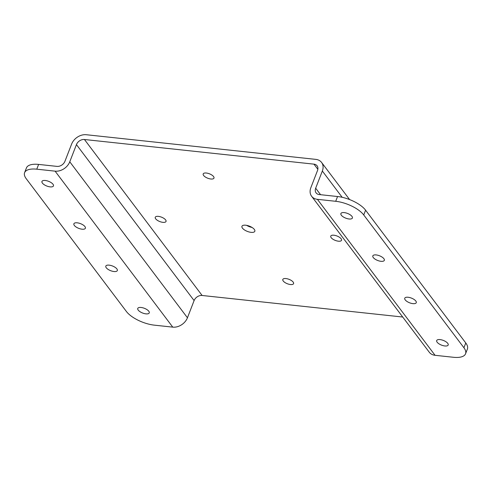 <?xml version="1.0" encoding="UTF-8"?>
<svg xmlns="http://www.w3.org/2000/svg" width="492" height="492" viewBox="0 0 492 492"><rect width="100%" height="100%" fill="white"/><g stroke="black" fill="none" stroke-linecap="round" stroke-linejoin="round"><path stroke-width="0.74" d="M206.333 173.03A5.775 2.362 -158.8 0 0 203.196 173.922A5.775 2.362 -158.8 0 0 205.281 176.96A5.775 2.362 -158.8 0 0 210.84 179.002A5.775 2.362 -158.8 0 0 213.971 178.104A5.775 2.362 -158.8 0 0 211.892 175.066A5.775 2.362 -158.8 0 0 206.333 173.03M158.387 216.369A5.775 2.362 -158.8 0 0 155.251 217.267A5.775 2.362 -158.8 0 0 157.335 220.299A5.775 2.362 -158.8 0 0 162.889 222.341A5.775 2.362 -158.8 0 0 166.025 221.443A5.775 2.362 -158.8 0 0 163.941 218.405A5.775 2.362 -158.8 0 0 158.387 216.369M285.944 278.558A5.775 2.362 -158.8 0 0 282.814 279.456A5.775 2.362 -158.8 0 0 284.893 282.488A5.775 2.362 -158.8 0 0 290.452 284.53A5.775 2.362 -158.8 0 0 293.583 283.632A5.775 2.362 -158.8 0 0 291.504 280.6A5.775 2.362 -158.8 0 0 285.944 278.558M333.89 235.219A5.775 2.362 -158.8 0 0 330.759 236.117A5.775 2.362 -158.8 0 0 332.838 239.149A5.775 2.362 -158.8 0 0 338.398 241.191A5.775 2.362 -158.8 0 0 341.534 240.293A5.775 2.362 -158.8 0 0 339.449 237.261A5.775 2.362 -158.8 0 0 333.89 235.219M252.002 227.433A6.9 2.817 21.2 0 1 246.633 225.348M245.699 225.213A6.9 2.817 -158.8 0 0 241.959 226.283A6.9 2.817 -158.8 0 0 244.444 229.912A6.9 2.817 -158.8 0 0 251.08 232.347A6.9 2.817 -158.8 0 0 254.825 231.277A6.9 2.817 -158.8 0 0 252.341 227.648A6.9 2.817 -158.8 0 0 245.699 225.213M376.171 254.93A6.168 2.521 -158.8 0 0 372.825 255.889A6.168 2.521 -158.8 0 0 375.045 259.13A6.168 2.521 -158.8 0 0 380.986 261.307A6.168 2.521 -158.8 0 0 384.332 260.354A6.168 2.521 -158.8 0 0 382.106 257.113A6.168 2.521 -158.8 0 0 376.171 254.93M344.24 212.605A6.168 2.521 -158.8 0 0 340.894 213.559A6.168 2.521 -158.8 0 0 343.115 216.8A6.168 2.521 -158.8 0 0 349.049 218.983A6.168 2.521 -158.8 0 0 352.395 218.024A6.168 2.521 -158.8 0 0 350.175 214.783A6.168 2.521 -158.8 0 0 344.24 212.605M408.108 297.26A6.168 2.521 -158.8 0 0 404.756 298.22A6.168 2.521 -158.8 0 0 406.982 301.461A6.168 2.521 -158.8 0 0 412.917 303.638A6.168 2.521 -158.8 0 0 416.263 302.678A6.168 2.521 -158.8 0 0 414.043 299.437A6.168 2.521 -158.8 0 0 408.108 297.26M440.039 339.591A6.168 2.521 -158.8 0 0 436.693 340.544A6.168 2.521 -158.8 0 0 438.913 343.785A6.168 2.521 -158.8 0 0 444.848 345.968A6.168 2.521 -158.8 0 0 448.194 345.009A6.168 2.521 -158.8 0 0 445.973 341.768A6.168 2.521 -158.8 0 0 440.039 339.591M141.099 307.475A6.168 2.521 -158.8 0 0 137.754 308.435A6.168 2.521 -158.8 0 0 139.974 311.676A6.168 2.521 -158.8 0 0 145.909 313.859A6.168 2.521 -158.8 0 0 149.254 312.9A6.168 2.521 -158.8 0 0 147.034 309.659A6.168 2.521 -158.8 0 0 141.099 307.475M109.162 265.151A6.168 2.521 -158.8 0 0 105.817 266.111A6.168 2.521 -158.8 0 0 108.043 269.352A6.168 2.521 -158.8 0 0 113.978 271.529A6.168 2.521 -158.8 0 0 117.324 270.569A6.168 2.521 -158.8 0 0 115.097 267.328A6.168 2.521 -158.8 0 0 109.162 265.151M45.301 180.49A6.168 2.521 -158.8 0 0 41.955 181.45A6.168 2.521 -158.8 0 0 44.175 184.691A6.168 2.521 -158.8 0 0 50.11 186.874A6.168 2.521 -158.8 0 0 53.456 185.915A6.168 2.521 -158.8 0 0 51.236 182.673A6.168 2.521 -158.8 0 0 45.301 180.49M77.232 222.821A6.168 2.521 -158.8 0 0 73.886 223.78A6.168 2.521 -158.8 0 0 76.106 227.021A6.168 2.521 -158.8 0 0 82.041 229.198A6.168 2.521 -158.8 0 0 85.393 228.239A6.168 2.521 -158.8 0 0 83.166 224.998A6.168 2.521 -158.8 0 0 77.232 222.821M24.6 172.667L26.451 167.895A22.435 9.164 21.2 0 1 38.622 164.414L36.771 169.187A22.435 9.164 -158.8 0 0 24.6 172.667A22.435 9.164 -158.8 0 0 26.23 178.713L126.407 311.498A22.435 9.164 -158.8 0 0 154.439 325.163L172.76 327.131A12.337 9.403 143 0 0 187.446 317.771L69.772 161.794L76.438 144.605A6.728 5.129 143 0 1 84.446 139.5L202.114 295.477A6.728 5.129 -37 0 0 194.106 300.581L187.446 317.771M36.771 169.187L55.092 171.155A12.337 9.403 -37 0 0 69.772 161.794M38.622 164.414L56.943 166.382A6.728 5.129 -37 0 0 64.95 161.271L71.617 144.088A12.337 9.403 143 0 1 86.297 134.728L315.803 159.377A12.337 9.403 143 0 1 321.583 162.452A12.337 9.403 143 0 1 322.34 171.019L315.673 188.202A6.728 5.129 -37 0 0 316.085 192.882A6.728 5.129 -37 0 0 319.24 194.555L337.561 196.523A22.435 9.164 21.2 0 1 365.593 210.189L465.77 342.973A22.435 9.164 21.2 0 1 467.4 349.019L465.549 353.791A22.435 9.164 -158.8 0 0 463.919 347.746L363.742 214.967A22.435 9.164 -158.8 0 0 335.71 201.296L317.389 199.328A12.337 9.403 -37 0 1 311.608 196.259L429.282 352.235A12.337 9.403 143 0 0 435.057 355.304L317.389 199.328M435.057 355.304L453.378 357.272A22.435 9.164 -158.8 0 0 465.549 353.791M311.608 196.259A12.337 9.403 -37 0 1 310.852 187.686L317.518 170.503A6.728 5.129 143 0 0 317.106 165.829A6.728 5.129 143 0 0 313.951 164.15L84.446 139.5M402.714 317.026L202.114 295.477M55.092 171.155L172.76 327.131M465.77 342.973L463.919 347.746M365.593 210.189L363.742 214.967M337.561 196.523L335.71 201.296M315.673 188.202L320.575 194.697M342.161 197.292L322.34 171.019M76.438 144.605L194.106 300.581M317.85 169.316L313.951 164.15M349.584 199.561L321.583 162.452"/></g></svg>

